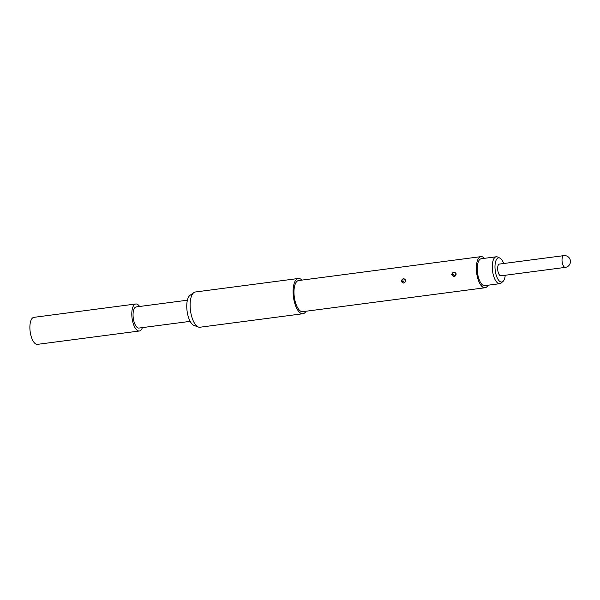 <?xml version="1.0" encoding="UTF-8"?>
<svg xmlns="http://www.w3.org/2000/svg" width="600" height="600" viewBox="0 0 600 600"><rect width="100%" height="100%" fill="white"/><g stroke="black" fill="none" stroke-linecap="round" stroke-linejoin="round"><path stroke-width="0.9" d="M190.17 321.353L138.96 328.065A10.665 4.343 -97.5 0 1 133.14 316.897A10.665 4.343 -97.5 0 1 136.185 306.923L187.395 300.21M301.957 280.11A17.768 7.238 82.5 0 0 298.32 278.49L195.337 291.998A17.768 7.238 82.5 0 0 193.897 292.575L190.072 295.26A15.562 6.337 82.5 0 0 186.892 309.308A15.562 6.337 82.5 0 0 194.032 325.44L198.413 327.045A17.768 7.238 82.5 0 0 199.958 327.233L302.94 313.733A17.768 7.238 82.5 0 0 306.038 311.235M193.897 292.575A17.768 7.238 82.5 0 0 190.26 308.625A17.768 7.238 82.5 0 0 198.413 327.045M298.32 278.49A17.768 7.238 82.5 0 0 293.243 295.118A17.768 7.238 82.5 0 0 302.94 313.733M484.425 258.33A15.697 6.397 82.5 0 0 480.96 256.635L298.59 280.545A15.697 6.397 82.5 0 0 294.105 295.23A15.697 6.397 82.5 0 0 302.67 311.678L485.04 287.76A15.697 6.397 82.5 0 0 487.957 285.233M480.96 256.635A15.697 6.397 82.5 0 0 476.475 271.32A15.697 6.397 82.5 0 0 485.04 287.76M456.263 273.968C455.033 277.05 453.487 277.252 451.627 274.575C453 271.515 454.545 271.312 456.263 273.968L456.263 274.028C454.763 271.62 453.36 271.74 452.062 274.38L455.272 275.962M405.847 280.582C404.618 283.657 403.072 283.86 401.213 281.19C402.585 278.13 404.13 277.928 405.847 280.582L405.84 280.642C404.34 278.235 402.945 278.355 401.64 280.987L404.857 282.577M455.303 274.29L456.263 274.028M404.88 280.905L405.84 280.642M496.252 256.778L481.237 258.75A13.567 5.527 82.5 0 0 477.435 272.175A13.567 5.527 82.5 0 0 484.155 285.645A13.567 5.527 82.5 0 0 484.763 285.645L499.785 283.68A13.567 5.527 -97.5 0 1 499.17 283.673A13.567 5.527 -97.5 0 1 492.45 270.21A13.567 5.527 -97.5 0 1 496.252 256.778A13.567 5.527 -97.5 0 1 496.868 256.785A13.567 5.527 -97.5 0 1 497.722 257.048L499.897 258.097A12.195 4.965 82.5 0 0 499.125 257.858A12.195 4.965 82.5 0 0 495.09 269.265A12.195 4.965 82.5 0 0 501.202 282.038A12.195 4.965 82.5 0 0 502.965 281.468A12.195 4.965 82.5 0 0 505.237 275.257M502.965 281.468L501.135 283.043A13.567 5.527 -97.5 0 1 499.785 283.68M503.7 263.513A12.195 4.965 82.5 0 0 499.897 258.097M142.387 327.615A13.628 5.55 -97.5 0 1 139.343 331.005A13.628 5.55 -97.5 0 1 131.91 316.733A13.628 5.55 -97.5 0 1 135.803 303.983A13.628 5.55 -97.5 0 1 139.613 306.472M139.343 331.005L37.432 344.362A13.628 5.55 -97.5 0 1 30 330.097A13.628 5.55 -97.5 0 1 33.892 317.347L135.803 303.983M500.933 275.82A5.925 2.415 -97.5 0 1 497.7 269.618A5.925 2.415 -97.5 0 1 499.395 264.075L563.76 255.638A5.925 2.415 -97.5 0 0 562.065 261.173A5.925 2.415 -97.5 0 0 565.035 267.382A5.925 2.415 -97.5 0 0 565.298 267.382L500.933 275.82M451.627 274.575L452.07 274.575M401.213 281.19L401.647 281.19M453.825 274.418L452.062 274.38M403.403 281.032L401.64 280.987M565.298 267.382A5.925 5.925 0 0 0 570.405 260.737A5.925 5.925 0 0 0 563.76 255.638"/></g></svg>
